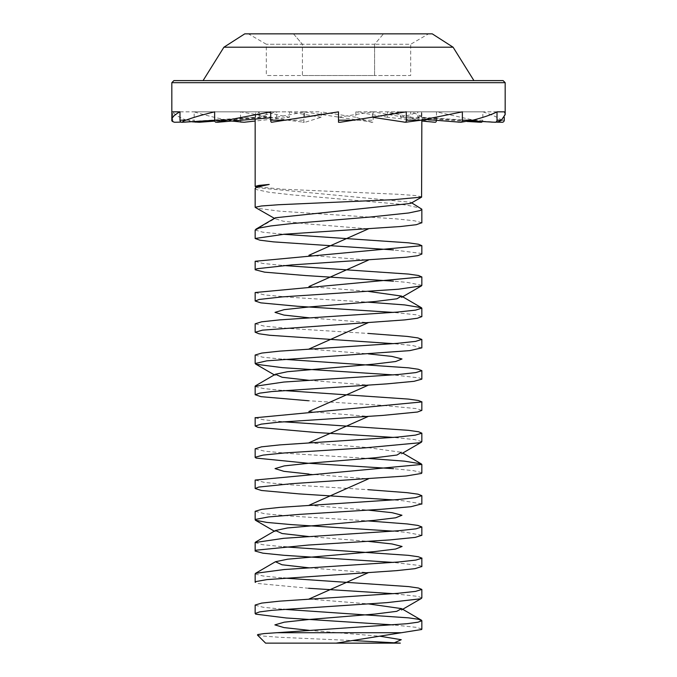 <?xml version="1.0" encoding="UTF-8"?>
<svg xmlns="http://www.w3.org/2000/svg" width="677" height="677" viewBox="0 0 677 677"><rect width="100%" height="100%" fill="white"/><g stroke="black" fill="none" stroke-linecap="round" stroke-linejoin="round"><path stroke-width="0.51" stroke-dasharray="3.38 2.54" d="M477.734 122.266L480.188 122.266L473.841 120.184L436.47 111.849L436.47 120.184A2.082 1.227 -90 0 1 436.462 120.396M436.47 111.849L387.481 111.849L387.481 117.256L421.839 121.039M433.001 122.266L373.154 111.849L373.154 120.184A2.082 0.432 -90 0 1 372.722 122.266L303.846 111.849L303.846 120.184A2.082 0.432 -90 0 0 304.278 122.266L287.801 120.184L240.53 111.849L240.53 120.184A2.082 1.227 -90 0 0 241.757 122.266L243.999 122.266M373.154 111.849L355.831 111.849L355.831 117.256L371.927 122.266M498.39 122.266L502.004 122.266C503.18 121.691 503.079 120.997 501.708 120.184C498.052 117.476 491.764 114.701 482.845 111.849L482.845 120.184A2.082 1.803 -90 0 1 482.329 121.648M482.845 111.849L410.677 111.849L410.677 117.256L467.122 121.479M303.846 111.849L321.169 111.849L321.169 117.256L305.073 122.266M505.177 114.625L504.263 111.849L504.263 117.375M497.045 111.849L421.382 111.849L421.382 117.256L496.554 122.148M240.53 111.849L289.519 111.849L289.519 117.256L255.161 121.039M497.02 111.849L417.76 111.849L417.76 117.256L470.193 120.828M232.423 121.098L227.607 120.184C214.27 117.476 203.125 114.701 194.155 111.849L194.155 120.184A2.082 1.803 -90 0 0 195.958 122.266L199.266 122.266M194.155 111.849L266.323 111.849L266.323 117.256L214.795 121.107M462.366 111.849L400.429 111.849L400.429 117.256L425.393 119.431M192.234 121.818L186.581 120.184C179.253 117.476 174.641 114.701 172.737 111.849L172.737 120.184A2.082 2.073 -90 0 0 174.81 122.266L178.61 122.266M179.955 111.849L255.618 111.849L255.618 117.256L181.182 122.105M406.293 111.849L372.401 111.849L372.401 117.256L373.154 117.375M179.98 111.849L259.24 111.849L259.24 117.256L214.634 120.294M181.961 122.266L185.6 122.266M214.634 111.849L276.571 111.849L276.571 117.256L270.707 117.764M216.183 122.266L219.026 122.266M276.571 117.256L304.599 111.849L304.599 117.256L271.553 122.266M270.707 111.849L304.599 111.849M338.5 111.849L338.5 122.266L340.201 122.266M338.5 117.256L372.401 111.849M403.89 122.266L406.995 122.266M372.401 117.256L400.429 111.849M457.974 122.266L461.942 122.266M400.429 117.256C408.299 115.53 414.079 113.736 417.76 111.849M491.4 122.266L495.556 122.266M417.76 117.256C420.468 115.97 421.822 114.633 421.839 113.237L421.382 111.849M421.382 117.256C420.112 115.53 416.541 113.736 410.677 111.849M410.677 117.256L387.481 111.849M387.481 117.256L355.831 111.849M355.831 117.256L321.169 111.849M321.169 117.256L289.519 111.849M289.519 117.256C279.99 115.53 272.264 113.736 266.323 111.849M266.323 117.256C260.459 115.53 256.888 113.736 255.618 111.849M255.618 117.256L255.161 115.885L259.24 111.849M259.24 117.256C262.921 115.53 268.701 113.736 276.571 111.849M421.839 196.855L415.78 195.577L398.499 194.299L282.893 189.205L255.364 186.64M255.161 230.07L262.735 232.177L283.528 234.276M421.839 254.036L420.95 253.393L393.455 249.906M255.17 261.297L262.591 263.412L283.561 265.528M421.839 285.288L407.156 282.385L393.422 281.158M255.204 292.549L264.665 294.952L291.254 297.355L367.958 302.17M421.72 316.65L416.321 314.797L393.379 312.41M255.297 323.801L264.589 326.204L291.254 328.607L368.051 333.422M421.695 347.893L412.505 345.498L393.422 343.662M255.153 355.053L262.558 357.168L283.663 359.284M421.813 379.145L419.308 377.91L393.388 374.906M255.161 386.592L263.675 388.564L283.545 390.527M421.813 410.397L416.541 408.612L380.364 405.201L308.636 400.759M255.161 417.768L263.48 419.774L283.477 421.788M421.839 441.573L414.662 439.593L393.549 437.418M255.229 448.817L264.775 451.221L291.144 453.615L368.051 458.422M421.839 472.656L413.402 470.659L393.498 468.67M255.347 480.061L264.665 482.464L291.186 484.867L368.068 489.674M421.839 503.883L402.73 500.718L393.43 499.922M255.254 511.304L264.572 513.716L291.245 516.119L368.051 520.926M421.839 535.312L405.853 532.274L393.379 531.166M255.085 542.556L262.574 544.68L283.688 546.796M421.839 566.488L419.892 565.532L393.329 562.426M255.161 573.927L263.006 575.992L283.578 578.048M421.839 597.909L418.158 596.429L393.447 593.678M308.627 588.271L257.395 583.447L255.161 582.279M255.161 605.221L263.184 607.261L283.536 609.3M421.839 629.018L416.287 627.342L393.464 624.922M421.839 222.716L414.383 220.77L395.935 218.849L279.66 211.173L256.668 208.194M255.178 188.358L256.651 189.636L268.913 192.226L291.779 194.824L397.856 204.022L407.089 205.19L421.035 208.338M372.722 122.266L371.055 122.266M304.278 122.266L302.619 122.266M241.757 122.266L240.386 122.266M195.958 122.266L195.12 122.266M481.042 122.266L480.188 122.266M435.243 122.266L433.864 122.266M173.904 80.597L503.096 80.597M338.5 80.597L203.075 80.597L338.5 80.597M257.488 635.043L262.871 636.041L279.262 637.269L352.658 640.535M255.161 230.019L274.896 218.629L283.172 221.193L305.733 223.748L368.364 228.877M308.924 255.288L368.373 260.12M308.957 286.54L368.305 291.381M309 317.792L368.339 322.624M308.94 349.044L368.339 353.876M308.856 380.296L368.406 385.128M308.839 411.548L368.364 416.389M308.915 442.8L367.323 447.548L401.427 452.304L402.722 453.057M308.957 474.052L368.381 478.893M308.966 505.304L368.44 510.145M308.898 536.556L368.406 541.388M308.915 567.808L368.381 572.649M308.932 599.06L368.373 603.892M308.932 630.312L380.271 636.278M275.387 217.782L274.896 218.629L274.413 218.349M257.268 186.7L257.294 187.749L410.651 202.254L410.643 203.439M336.088 643.133L265.579 643.133M428.558 33.85L383.529 33.85L428.558 33.85L410.677 44.267L374.584 44.267L410.677 44.267L410.677 75.519L374.584 75.519L410.677 75.519M248.442 33.85L383.529 33.85L374.584 44.267L302.416 44.267L374.584 44.267L374.584 75.519L302.416 75.519L374.584 75.519L374.584 44.267L383.529 33.85L293.471 33.85L302.416 44.267L266.323 44.267L302.416 44.267L302.416 75.519L266.323 75.519L302.416 75.519L302.416 44.267L293.471 33.85L248.442 33.85L266.323 44.267L266.323 75.519M432.256 33.85L244.744 33.85M453.091 47.212L223.909 47.212M171.823 120.184L172.737 120.184M186.581 120.184L194.155 120.184M227.607 120.184L240.53 120.184M287.801 120.184L303.846 120.184M501.708 120.184L504.263 120.184M356.771 120.184L373.154 120.184M473.841 120.184L482.845 120.184M422.575 120.184L436.47 120.184M505.177 82.687L171.823 82.687M255.161 115.902L255.161 119.118M421.839 113.203L421.839 120.057M274.312 374.88L275.463 375.549M274.32 531.166L275.353 531.767M410.651 202.254L411.667 202.846M257.294 187.749L256.371 187.216"/><path stroke-width="1.02" d="M436.462 120.396A2.082 1.227 -90 0 1 435.243 122.266L421.839 121.039M482.329 121.648A2.082 1.803 -90 0 1 481.042 122.266L467.122 121.479M504.263 117.375L504.263 120.184A2.082 2.073 -90 0 1 502.19 122.266L496.554 122.148M504.263 111.849L497.045 111.849M255.161 121.039L243.999 122.266L232.423 121.098M304.599 117.256L338.5 111.849L338.5 122.266L340.201 122.266L406.293 111.849L406.293 120.184A2.082 0.846 90 0 1 405.447 122.266L421.102 120.184L462.366 111.849L462.366 120.184A2.082 1.549 90 0 1 460.817 122.266L472.842 120.184C483.403 117.476 491.46 114.701 497.02 111.849L497.02 120.184A2.082 1.98 90 0 1 495.039 122.266L470.193 120.828M214.795 121.107L199.266 122.266L192.234 121.818M425.393 119.431L460.817 122.266M172.737 111.849L179.955 111.849M181.182 122.105L174.641 122.266C172.483 121.691 171.543 120.997 171.823 120.184L171.823 120.057C171.856 117.392 174.573 114.658 179.98 111.849L179.98 120.184A2.082 1.98 90 0 0 181.961 122.266L182.494 122.266C182.358 121.691 183.492 120.997 185.887 120.184C193.106 117.476 202.694 114.701 214.634 111.849L214.634 120.184A2.082 1.549 90 0 0 216.183 122.266L270.707 111.849L270.707 120.184A2.082 0.846 90 0 0 271.553 122.266L338.5 111.849M373.154 117.375L405.447 122.266M214.634 120.294L182.494 122.266M270.707 117.764L217.325 122.266M495.039 122.266L495.556 122.266C498.611 121.691 500.54 120.997 501.352 120.184L505.177 114.625M255.161 186.387L258.809 185.422L269.184 184.449L256.837 187.047L255.178 188.324M256.668 208.194L255.161 207.264L261.347 205.994L278.662 204.733L393.963 199.647L421.585 197.109L421.839 120.057M256.371 187.216L255.161 186.412L255.161 119.118M255.161 230.045L255.161 238.363M283.528 234.276L408.51 242.823L418.454 244.245L421.864 245.675L255.17 261.271M393.422 281.158L305.725 275.564L264.597 272.154L255.161 269.759L256.871 268.744L291.812 264.902L406.268 257.226L417.802 255.686L421.839 254.036M393.455 249.906L273.508 241.875L259.934 240.191L255.136 238.507M283.561 265.528L408.527 274.075L418.488 275.497L421.805 276.927L255.204 292.523M255.204 300.986L259.24 299.446L282.25 296.89L398.423 289.214L421.424 285.897L421.839 285.288M367.958 302.17L404.609 304.912L421.339 307.663L421.788 308.179L415.585 310.125L397.484 312.072L279.719 319.874L261.61 321.82L255.305 323.775M255.297 332.246L262.464 330.148L404.558 319.916L417.244 318.283L421.72 316.65M393.379 312.41L297.465 306.266L260.797 302.856L255.195 301.011M368.051 333.422L407.215 336.418L417.937 337.925L421.686 339.422L415.627 341.377L397.526 343.324L279.745 351.126L261.745 353.072L255.153 355.027L255.161 363.515L266.763 360.849L409.797 350.618L421.695 347.893M393.422 343.662L269.725 335.267L259.003 333.769L255.297 332.272M283.663 359.284L408.459 367.823L418.31 369.253L421.889 370.674L415.923 372.57L398.711 374.466L283.824 382.048L255.043 386.279M255.297 394.733L259.689 393.142L271.875 391.551L386.855 383.876L414.019 381.32L421.813 379.145M393.388 374.906L282.554 367.67L256.101 364.26L255.161 363.515M283.545 390.527L408.4 399.083L418.445 400.505L421.983 401.926L255.161 417.768M393.549 437.418L316.21 432.493L258.047 427.373L255.195 426.019L261.33 424.124L277.849 422.253L382.623 415.433L417.464 412.022L421.813 410.397M308.636 400.759L261.026 396.671L255.297 394.767M283.477 421.788L408.519 430.335L418.598 431.765L421.864 433.187L415.348 435.133L397.543 437.088L279.846 444.891L261.508 446.837L255.221 448.783M255.094 457.246L263.133 455.096L284.509 452.955L365.208 447.844L420.053 442.724L421.839 441.573M368.051 458.422L404.389 461.147L421.272 463.88L421.72 464.439L255.347 480.035M255.204 488.498L258.69 487.068L291.88 483.657L406.158 475.982L421.543 473.426L421.839 472.656M393.498 468.67L307.468 463.195L256.084 458.075L255.085 457.271M368.068 489.674L407.114 492.678L418.047 494.185L421.856 495.682L415.509 497.629L397.56 499.584L279.736 507.386L261.762 509.332L255.263 511.279M393.379 531.166L291.254 524.599L266.831 522.416L255.449 520.241L255.144 519.479L268.634 516.923L299.767 514.359L381.921 509.248L410.947 506.701L421.839 503.883M393.43 499.922L299.183 493.897L261.5 490.486L255.204 488.523M368.051 520.926L407.08 523.93L417.904 525.428L421.822 526.934L416 528.83L398.719 530.726L283.748 538.308L255.094 542.531M255.068 551.01L256.194 550.181L308.196 545.061L389.461 539.95L415.246 537.386L421.839 535.312M283.688 546.796L408.417 555.343L418.386 556.765L421.991 558.187L415.856 560.082L398.77 561.969L284.188 569.535L255.567 573.309L255.161 573.927M255.17 582.254L256.143 581.526L266.899 579.605L396.451 570.652L415.035 568.655L421.839 566.488M393.329 562.426L283.951 555.301L262.879 553.168L255.077 551.036M283.578 578.048L408.561 586.595L418.437 588.017L421.822 589.439L415.517 591.393L397.517 593.34L279.779 601.142L261.694 603.089L255.127 605.043M255.144 613.506L259.613 611.906L272.036 610.307L386.99 602.632L420.561 598.798L421.839 597.909L421.839 589.439M393.447 593.678L308.627 588.271M283.536 609.3L408.519 617.847L418.437 619.269L421.873 620.691L418.022 622.197L407.089 623.703L264.165 633.587L257.844 634.527L257.488 635.043M393.549 643.133L336.088 643.15L401.402 632.716L276.081 632.716M401.419 632.716L421.695 629.5L421.839 629.018M393.464 624.922L286.337 617.983L255.754 614.149L255.144 613.531L255.161 605.069M255.136 238.482L284.484 234.2L400.505 226.524L416.27 224.705L421.839 222.716M411.667 202.846L421.839 209.201L420.222 210.547L408.739 212.967L369.837 217.072L291.499 223.596L270.893 225.932L259.164 228.031L255.161 230.019M171.823 82.687L173.904 80.597L503.096 80.597L505.177 82.687L171.823 82.687L171.823 120.049M352.658 640.535L400.268 643.116L393.582 643.133L401.258 639.706L380.271 636.278M368.364 228.877L308.924 255.288M368.373 260.12L308.957 286.54M368.305 291.381L401.478 296.077L396.925 298.794L375.176 301.51L309.448 306.935L284.154 309.651L275.006 312.368L283.908 315.076L309 317.792M368.339 322.624L308.94 349.044M368.339 353.876L391.983 356.424L402.003 358.971L395.656 361.518L374.601 364.065L287.463 371.715L275.37 374.263L282.174 377.284L308.856 380.296M368.406 385.128L308.839 411.548M368.364 416.389L308.915 442.8M401.427 452.304L397.001 455.02L375.574 457.737L309.677 463.178L284.238 465.894L275.031 468.619L283.908 471.336L308.957 474.052M368.381 478.893L308.966 505.304M368.44 510.145L392.076 512.692L401.96 515.239L395.673 517.787L374.516 520.334L287.42 527.975L275.421 530.523L282.123 533.535L308.898 536.556M368.406 541.388L391.924 543.936L402.079 546.474L395.656 549.022L374.787 551.569L287.649 559.194L275.437 561.741L282.004 564.77L308.915 567.808M368.381 572.649L308.932 599.06M368.373 603.892L401.579 608.623L396.73 611.331L375.075 614.047L309.262 619.463L284.247 622.18L274.887 624.888L283.993 627.596L308.932 630.312M274.896 218.629L255.17 207.34M269.184 184.449L257.268 186.7L255.957 187.461M421.644 197.1L410.643 203.439L275.387 217.782L255.906 229.19M400.327 643.133L265.579 643.133L257.438 634.992M453.091 47.212L223.909 47.212L244.744 33.85L432.256 33.85L453.091 47.212L473.925 80.597M286.185 120.184L270.707 120.184M226.338 120.184L214.634 120.184M185.887 120.184L179.98 120.184M355.078 120.184L338.5 120.184M421.102 120.184L406.293 120.184M472.842 120.184L462.366 120.184M501.352 120.184L497.02 120.184M421.839 245.675L421.839 254.137M255.161 261.297L255.161 269.759M421.839 276.927L421.839 285.389M255.161 292.549L255.161 301.011M421.839 308.179L421.839 316.65M255.161 323.801L255.161 332.272M421.839 339.422L421.839 347.893M421.839 370.674L421.839 379.145M255.161 386.305L255.161 394.767M421.839 401.926L421.839 410.397M255.161 417.557L255.161 426.019M421.839 433.187L421.839 441.641M255.161 448.817L255.161 457.271M421.839 464.439L421.839 472.893M255.161 480.061L255.161 488.523M421.839 495.682L421.839 504.153M255.161 511.304L255.161 519.775M421.839 526.934L421.839 535.405M255.161 542.556L255.161 550.748M421.839 558.187L421.839 566.657M255.161 573.817L255.161 582.279M421.839 620.691L421.839 629.161M255.161 188.358L255.161 207.28M421.839 209.201L421.839 222.885M505.177 114.582L505.177 82.687M421.339 307.663L401.478 296.077M275.37 374.263L255.466 385.839M421.272 463.88L402.722 453.057M275.421 530.523L255.525 542.099M275.437 561.741L255.567 573.309M421.449 620.191L401.579 608.623M401.563 297.415L421.424 285.897M255.61 364.031L274.312 374.88M401.588 453.717L421.432 442.199M255.449 520.241L274.32 531.166M401.546 609.952L421.399 598.434M223.909 47.212L203.075 80.597"/></g></svg>
